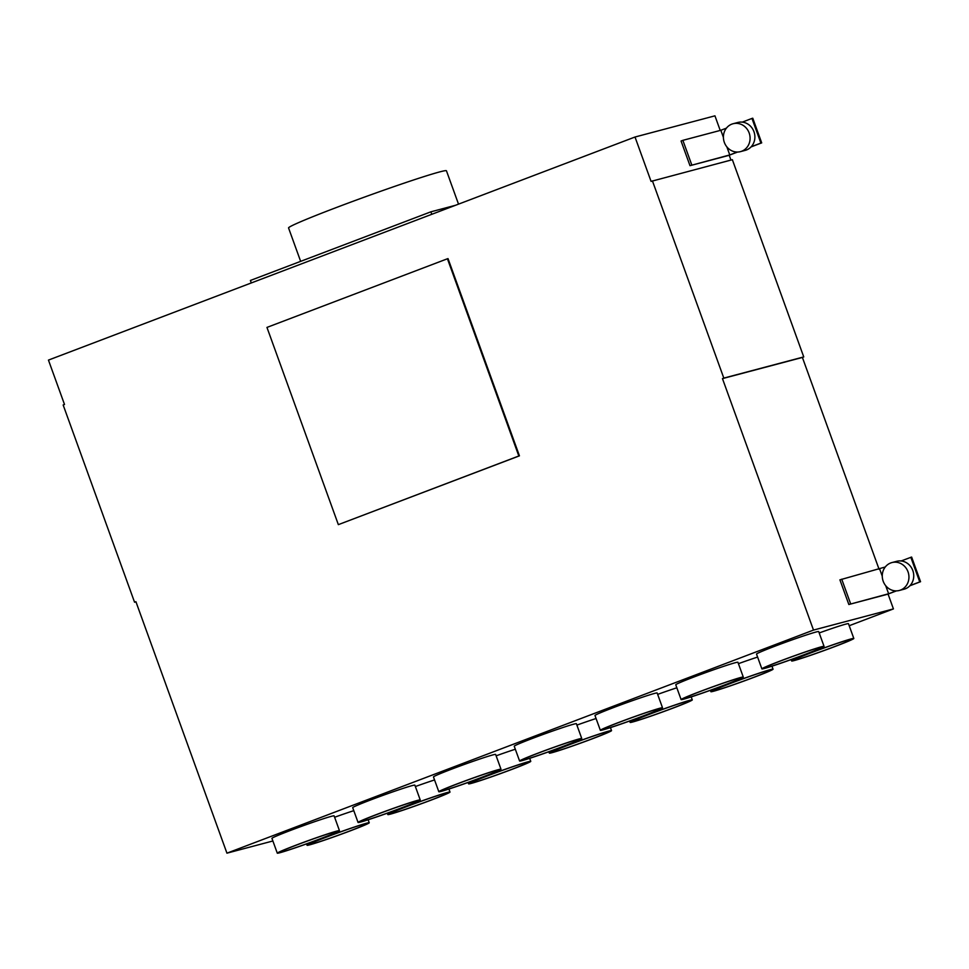 <?xml version="1.0" encoding="UTF-8"?>
<svg xmlns="http://www.w3.org/2000/svg" width="969" height="969" viewBox="0 0 969 969"><rect width="100%" height="100%" fill="white"/><g stroke="black" fill="none" stroke-linecap="round" stroke-linejoin="round"><path stroke-width="1.45" d="M733.048 123.741A14.426 13.263 -104.8 0 0 724.34 142.407A14.426 13.263 -104.8 0 0 740.449 151.636A14.426 13.263 -104.8 0 0 749.158 132.971A14.426 13.263 -104.8 0 0 733.048 123.741L737.845 122.469A14.426 13.263 75.2 0 1 742.254 122.13A14.426 13.263 75.2 0 1 753.955 131.699A14.426 13.263 75.2 0 1 751.181 146.779L760.895 143.085L751.968 118.436L752.768 118.218L761.695 142.879L760.895 143.085M737.579 152.048L728.761 155.403L689.989 165.675L729.766 154.931L726.847 146.852M723.407 137.368L720.839 130.27L726.411 128.15M691.793 164.984L682.866 140.335L720.839 130.27M742.254 122.13L751.968 118.436M689.989 165.675L681.062 141.014L682.866 140.335M879.077 569.263L802.393 357.44L722.462 378.613L813.5 630.08L226.94 853.168L135.914 601.701L134.558 602.209L63.155 404.981L64.511 404.473L48.45 360.093L635.01 137.017L714.94 115.832L720.221 130.44M729.197 155.234L730.953 160.067M635.01 137.017L651.071 181.385L732.358 159.691L803.749 356.919L723.819 378.104L652.428 180.876M888.052 594.058L893.43 608.907L849.207 625.72M802.393 357.44L803.749 356.919M893.43 608.907L813.5 630.08M896.434 590.884L887.616 594.227L848.844 604.511L839.917 579.85L885.266 566.986M722.462 378.613L723.819 378.104M447.436 258.771L448.029 258.614L519.432 455.842L338.351 524.641L266.959 327.413L447.436 258.771L518.827 455.999L338.351 524.641M272.883 840.983L226.94 853.168M496.14 755.82A33.055 1.248 -19.9 0 1 515.314 749.231M519.59 761.016L514.236 746.227A33.055 1.248 -19.9 0 1 532.732 738.305A33.055 1.248 -19.9 0 1 576.398 723.722L581.751 738.511A33.055 1.248 160.1 0 0 538.086 753.107A33.055 1.248 160.1 0 0 519.59 761.016A33.055 1.248 160.1 0 0 563.255 746.433A33.055 1.248 160.1 0 0 581.751 738.511M576.906 725.103A33.055 1.248 -19.9 0 1 596.08 718.514M600.344 730.299L594.99 715.51A33.055 1.248 -19.9 0 1 613.486 707.588A33.055 1.248 -19.9 0 1 657.164 693.005L662.517 707.794A33.055 1.248 160.1 0 0 618.852 722.389A33.055 1.248 160.1 0 0 600.344 730.299A33.055 1.248 160.1 0 0 644.022 715.716A33.055 1.248 160.1 0 0 662.517 707.794M334.608 817.255A33.055 1.248 -19.9 0 1 353.794 810.665M358.058 822.451L352.704 807.661A33.055 1.248 -19.9 0 1 371.2 799.74A33.055 1.248 -19.9 0 1 414.877 785.156L420.231 799.946A33.055 1.248 160.1 0 0 376.553 814.529A33.055 1.248 160.1 0 0 358.058 822.451A33.055 1.248 160.1 0 0 401.735 807.867A33.055 1.248 160.1 0 0 420.231 799.946M415.374 786.537A33.055 1.248 -19.9 0 1 434.56 779.948M438.824 791.734L433.47 776.944A33.055 1.248 -19.9 0 1 451.966 769.023A33.055 1.248 -19.9 0 1 495.631 754.439L500.997 769.229A33.055 1.248 160.1 0 0 457.32 783.812A33.055 1.248 160.1 0 0 438.824 791.734A33.055 1.248 160.1 0 0 482.489 777.15A33.055 1.248 160.1 0 0 500.997 769.229M819.193 632.951A33.055 1.248 -19.9 0 1 848.469 623.685L853.822 638.474A33.055 1.248 160.1 0 0 810.145 653.058A33.055 1.248 160.1 0 0 791.649 660.979A33.055 1.248 160.1 0 0 835.326 646.384A33.055 1.248 160.1 0 0 853.822 638.474M657.66 694.385A33.055 1.248 -19.9 0 1 676.846 687.796M681.11 699.582L675.756 684.792A33.055 1.248 -19.9 0 1 694.252 676.871A33.055 1.248 -19.9 0 1 737.93 662.287L743.284 677.077A33.055 1.248 160.1 0 0 699.606 691.672A33.055 1.248 160.1 0 0 681.11 699.582A33.055 1.248 160.1 0 0 724.788 684.998A33.055 1.248 160.1 0 0 743.284 677.077M738.426 663.668A33.055 1.248 -19.9 0 1 757.613 657.079M761.876 668.864L756.523 654.075A33.055 1.248 -19.9 0 1 775.018 646.166A33.055 1.248 -19.9 0 1 818.696 631.57L824.05 646.359A33.055 1.248 160.1 0 0 780.372 660.955A33.055 1.248 160.1 0 0 761.876 668.864A33.055 1.248 160.1 0 0 805.554 654.281A33.055 1.248 160.1 0 0 824.05 646.359M277.291 853.168L271.938 838.379A33.055 1.248 -19.9 0 1 290.434 830.457A33.055 1.248 -19.9 0 1 334.111 815.874L339.465 830.663A33.055 1.248 160.1 0 0 295.787 845.247A33.055 1.248 160.1 0 0 277.291 853.168A33.055 1.248 160.1 0 0 320.969 838.573A33.055 1.248 160.1 0 0 339.465 830.663M134.558 602.209L135.963 601.846M431.968 214.234L251.492 282.875M251.286 282.924L250.402 280.465L430.878 211.823L455.394 205.319M431.774 214.282L430.878 211.823M511.475 769.471A30.96 1.175 -19.9 0 1 470.571 783.134A30.96 1.175 -19.9 0 1 487.892 775.721A30.96 1.175 -19.9 0 1 528.795 762.058A30.96 1.175 -19.9 0 1 511.475 769.471M562.456 746.639A30.96 1.175 -19.9 0 1 521.564 760.302A30.96 1.175 -19.9 0 1 538.885 752.889A30.96 1.175 -19.9 0 1 579.777 739.226A30.96 1.175 -19.9 0 1 562.456 746.639M848.844 604.511L888.621 593.755L885.702 585.688M882.262 576.204L879.695 569.106M850.649 603.82L841.722 579.171M568.658 745.004A30.96 1.175 -19.9 0 1 609.562 731.341A30.96 1.175 -19.9 0 1 592.229 738.753A30.96 1.175 -19.9 0 1 551.337 752.416A30.96 1.175 -19.9 0 1 568.658 745.004M751.181 146.779A14.426 13.263 75.2 0 1 745.246 150.365L740.449 151.636M643.222 715.921A30.96 1.175 -19.9 0 1 602.318 729.584A30.96 1.175 -19.9 0 1 619.639 722.171A30.96 1.175 -19.9 0 1 660.543 708.509A30.96 1.175 -19.9 0 1 643.222 715.921M908.014 571.807A14.426 13.263 -104.8 0 0 891.904 562.577A14.426 13.263 -104.8 0 0 883.195 581.243A14.426 13.263 -104.8 0 0 899.305 590.472A14.426 13.263 -104.8 0 0 908.014 571.807M891.904 562.577L896.7 561.305A14.426 13.263 75.2 0 1 901.109 560.966A14.426 13.263 75.2 0 1 912.81 570.535A14.426 13.263 75.2 0 1 910.024 585.615A14.426 13.263 75.2 0 1 904.101 589.2L899.305 590.472M349.942 830.905A30.96 1.175 -19.9 0 1 309.038 844.568A30.96 1.175 -19.9 0 1 326.359 837.143A30.96 1.175 -19.9 0 1 367.263 823.48A30.96 1.175 -19.9 0 1 349.942 830.905M901.109 560.966L911.623 557.054L920.55 581.703L919.751 581.921L910.824 557.26M377.353 814.323A30.96 1.175 -19.9 0 1 418.257 800.66A30.96 1.175 -19.9 0 1 400.936 808.073A30.96 1.175 -19.9 0 1 360.032 821.736A30.96 1.175 -19.9 0 1 377.353 814.323M407.125 806.438A30.96 1.175 -19.9 0 1 448.029 792.775A30.96 1.175 -19.9 0 1 430.708 800.188A30.96 1.175 -19.9 0 1 389.804 813.851A30.96 1.175 -19.9 0 1 407.125 806.438M481.69 777.356A30.96 1.175 -19.9 0 1 440.798 791.019A30.96 1.175 -19.9 0 1 458.119 783.606A30.96 1.175 -19.9 0 1 499.023 769.943A30.96 1.175 -19.9 0 1 481.69 777.356M909.891 585.76L920.55 581.703M834.527 646.602A30.96 1.175 -19.9 0 1 793.623 660.264A30.96 1.175 -19.9 0 1 810.944 652.852A30.96 1.175 -19.9 0 1 851.848 639.189A30.96 1.175 -19.9 0 1 834.527 646.602M648.624 714.492A33.055 1.248 160.1 0 0 630.129 722.414A33.055 1.248 160.1 0 0 673.794 707.818A33.055 1.248 160.1 0 0 692.29 699.909A33.055 1.248 160.1 0 0 648.624 714.492M672.995 708.036A30.96 1.175 -19.9 0 1 632.103 721.699A30.96 1.175 -19.9 0 1 649.424 714.286A30.96 1.175 -19.9 0 1 690.316 700.623A30.96 1.175 -19.9 0 1 672.995 708.036M910.024 585.615L919.751 581.921M888.621 593.755L896.18 590.884M700.405 691.454A30.96 1.175 -19.9 0 1 741.309 677.791A30.96 1.175 -19.9 0 1 723.988 685.204A30.96 1.175 -19.9 0 1 683.084 698.867A30.96 1.175 -19.9 0 1 700.405 691.454M751.036 146.925L761.695 142.879M729.766 154.931L737.324 152.048M753.761 677.319A30.96 1.175 -19.9 0 1 712.857 690.982A30.96 1.175 -19.9 0 1 730.178 683.569A30.96 1.175 -19.9 0 1 771.082 669.906A30.96 1.175 -19.9 0 1 753.761 677.319M781.171 660.737A30.96 1.175 -19.9 0 1 822.075 647.074A30.96 1.175 -19.9 0 1 804.754 654.487A30.96 1.175 -19.9 0 1 763.851 668.15A30.96 1.175 -19.9 0 1 781.171 660.737M320.17 838.791A30.96 1.175 -19.9 0 1 279.266 852.454A30.96 1.175 -19.9 0 1 296.587 845.041A30.96 1.175 -19.9 0 1 337.491 831.378A30.96 1.175 -19.9 0 1 320.17 838.791M519.432 455.842L518.827 455.999M325.56 837.361A33.055 1.248 160.1 0 0 307.064 845.283A33.055 1.248 160.1 0 0 350.742 830.687A33.055 1.248 160.1 0 0 369.237 822.766A33.055 1.248 160.1 0 0 325.56 837.361M406.326 806.644A33.055 1.248 160.1 0 0 387.83 814.566A33.055 1.248 160.1 0 0 431.508 799.97A33.055 1.248 160.1 0 0 450.004 792.061A33.055 1.248 160.1 0 0 406.326 806.644M487.092 775.927A33.055 1.248 160.1 0 0 468.596 783.848A33.055 1.248 160.1 0 0 512.274 769.253A33.055 1.248 160.1 0 0 530.77 761.343A33.055 1.248 160.1 0 0 487.092 775.927M593.028 738.535A33.055 1.248 160.1 0 0 611.536 730.626A33.055 1.248 160.1 0 0 567.858 745.209A33.055 1.248 160.1 0 0 549.362 753.131A33.055 1.248 160.1 0 0 593.028 738.535M729.378 683.775A33.055 1.248 160.1 0 0 710.883 691.696A33.055 1.248 160.1 0 0 754.56 677.101A33.055 1.248 160.1 0 0 773.056 669.191A33.055 1.248 160.1 0 0 729.378 683.775M300.644 261.351L288.556 227.933A83.964 3.173 -19.9 0 1 335.528 207.838A83.964 3.173 -19.9 0 1 446.443 170.786L458.519 204.132M307.064 845.283L306.567 843.89M387.83 814.566L387.334 813.173M468.596 783.848L468.1 782.467M549.362 753.131L548.854 751.75M630.129 722.414L629.62 721.033M710.883 691.696L710.386 690.316M791.649 660.979L791.152 659.598M773.056 669.191L771.966 666.188M369.237 822.766L368.147 819.762M692.29 699.909L691.212 696.893M611.536 730.626L610.446 727.61M530.77 761.343L529.68 758.327M450.004 792.061L448.913 789.045"/></g></svg>
